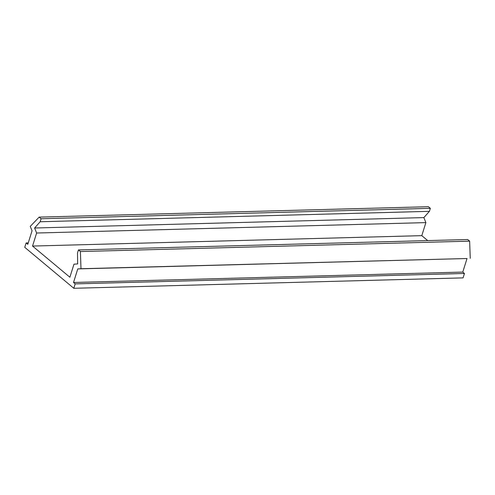 <?xml version="1.0" encoding="UTF-8"?>
<svg xmlns="http://www.w3.org/2000/svg" width="495" height="495" viewBox="0 0 495 495"><rect width="100%" height="100%" fill="white"/><g stroke="black" fill="none" stroke-linecap="round" stroke-linejoin="round"><path stroke-width="0.74" d="M78.445 249.926L77.505 252.92L77.641 263.928L73.972 264.194L69.882 277.231L32.534 246.058L36.624 233.015L34.607 228.003L40.157 221.741L41.091 218.747L39.142 217.119L30.263 226.376L32.051 230.763L27.8 244.326L26.13 242.934L24.75 247.333L73.805 288.288L75.184 283.882L73.514 282.484L77.765 268.921L80.988 268.723L80.394 251.553L78.445 249.926L467.701 239.518L469.65 241.152L80.394 251.553M73.805 288.288L463.066 277.881L464.446 273.475L462.769 272.083L467.026 258.514L77.765 268.921M467.026 258.514L80.988 268.723M470.25 258.322L469.65 241.152M427.711 240.589L421.796 235.651L32.534 246.058M421.796 235.651L425.879 222.614L36.624 233.015M425.879 222.614L423.868 217.596L34.607 228.003M423.868 217.596L429.413 211.34L40.157 221.741M429.413 211.34L430.353 208.339L41.091 218.747M430.353 208.339L428.404 206.712L39.142 217.119M28.258 242.872L26.13 242.934M464.446 273.475L75.184 283.882M462.769 272.083L73.514 282.484"/></g></svg>
